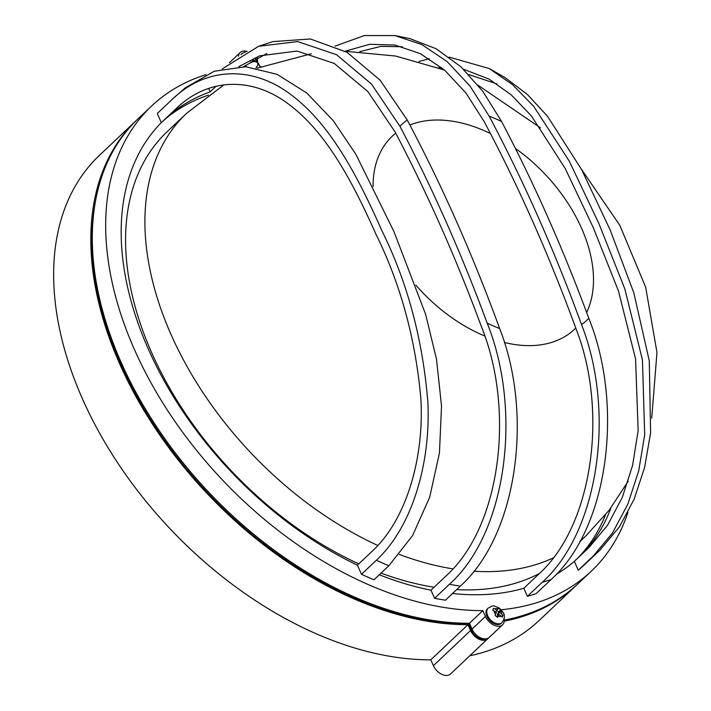 <?xml version="1.0" encoding="UTF-8"?>
<svg xmlns="http://www.w3.org/2000/svg" width="711" height="711" viewBox="0 0 711 711"><rect width="100%" height="100%" fill="white"/><g stroke="black" fill="none" stroke-linecap="round" stroke-linejoin="round"><path stroke-width="1.07" d="M488.359 638.051A11.998 7.697 -133.4 0 1 487.693 638.833A11.998 7.697 -133.4 0 1 483.96 640.309A11.998 7.697 -133.4 0 1 470.566 630.533L433.399 665.674A11.998 7.697 46.6 0 0 446.801 675.45A11.998 7.697 46.6 0 0 450.525 673.984L487.693 638.833M205.897 74.664A320.039 205.292 46.6 0 0 151.496 106.117A320.039 205.292 46.6 0 0 168.809 412.318A320.039 205.292 46.6 0 0 482.84 610.625L485.435 616.473A11.998 7.697 46.6 0 0 498.829 626.249A11.998 7.697 46.6 0 0 502.561 624.773A11.998 7.697 46.6 0 0 504.117 618.579M502.561 624.773L489.177 637.429A11.998 7.697 -133.4 0 1 485.453 638.896A11.998 7.697 -133.4 0 1 472.051 629.128L469.456 623.271A320.039 205.292 -133.4 0 1 155.433 424.974A320.039 205.292 -133.4 0 1 138.112 118.773L151.496 106.117M244.3 66.167A9.998 6.417 46.6 0 0 244.868 66.692M582.389 553.727A301.366 193.312 46.6 0 0 611.016 507.787M556.224 574.372A301.366 193.312 46.6 0 0 574.337 561.343L589.197 547.283L607.629 525.153L622.329 497.336L632.603 465.296L638.149 430.662L635.572 358.868L618.463 290.977L593.418 227.947L565.218 168.507L531.446 115.982L511.245 94.874L489.035 79.072L463.59 69.287M452.525 593.498A301.366 193.312 46.6 0 0 484.778 594.547A301.366 193.312 46.6 0 0 523.811 588.273L538.671 574.212C592.636 525.802 608.589 411.527 575.999 328.722A1378.051 925.535 -92.7 0 0 484.342 121.892L466.132 93.248L444.642 70.14L420.494 53.743L394.925 45.051L369.711 44.304L345.128 51.192M577.936 557.939A301.366 193.312 46.6 0 0 605.434 514.906M501.184 623.325A9.998 6.417 -133.4 0 1 491.736 622.312A9.998 6.417 -133.4 0 1 487.444 608.794L488.181 608.092A9.998 6.417 46.6 0 0 492.483 621.601A9.998 6.417 46.6 0 0 501.93 622.623L501.184 623.325M250.752 61.733L251.765 62.524L252.307 61.395A4.666 2.995 46.6 0 0 255.222 61.262L256.369 62.31L257.195 60.311L255.533 58.88M494.154 611.016L492.759 610.207L493.576 608.207L494.98 609.016A4.666 2.995 -133.4 0 1 497.896 608.883L498.18 607.994L500.713 609.834L499.709 612.464L503.05 615.122L502.224 617.121L501.077 616.064A4.666 2.995 -133.4 0 1 498.162 616.206L497.62 617.335L495.096 615.495L495.638 614.357A4.666 2.995 -133.4 0 1 494.154 611.016L496.358 612.624L495.638 614.357M377.852 545.479A290.701 186.469 -133.4 0 1 171.067 334.588A290.701 186.469 -133.4 0 1 186.513 113.378L167.192 131.651A290.701 186.469 46.6 0 0 151.807 353.003A290.701 186.469 46.6 0 0 358.806 563.885M381.06 573.11A290.701 186.469 46.6 0 0 434.11 587.233M456.631 589.615A290.701 186.469 46.6 0 0 476.308 589.703A290.701 186.469 46.6 0 0 539.462 573.466M501.202 609.736A320.039 205.292 46.6 0 0 591.276 571.191L577.892 583.838A320.039 205.292 -133.4 0 1 504.277 620.081M497.087 610.713L498.607 611.824L497.478 614.571L498.207 615.104M496.651 616.57L498.882 614.464L498.162 616.206M498.607 611.824L500.713 609.834M497.478 614.571L499.709 612.464M497.896 608.883L495.629 612.091M494.98 609.016L497.176 610.625M498.882 614.464L501.077 616.064M501.602 616.49L503.05 615.122M252.307 61.395L252.654 60.551M255.222 61.262L253.534 60.026M255.747 61.679L257.195 60.311M172.773 98.838L185.144 87.915L214.331 71.216L245.704 66.727L277.148 74.362L306.779 93.008L333.219 120.63L355.944 154.429L394.063 231.866L425.676 314.475L436.51 359.322L441.531 406.07L439.451 452.996L429.675 497.247L412.513 535.694L388.846 565.743A310.707 199.302 -133.4 0 1 376.341 560.25C411.678 527.571 430.777 464.461 427.88 402.222C422.725 339.387 407.43 282.294 382.003 230.933C358.753 178.434 331.584 125.829 292.923 96.198C255.062 66.15 207.319 65.403 172.142 99.442A310.707 199.302 -133.4 0 1 172.773 98.838L157.904 112.898A310.707 199.302 -133.4 0 0 157.273 113.502L172.142 99.442M222.259 68.887L258.573 46.286L273.015 41.593L310.343 38.981L347.004 52.285L380.065 80.147L407.234 119.99A1387.392 931.81 87.3 0 1 499.637 328.509C533.819 415.446 516.977 535.25 460.337 586.113L445.468 600.173A310.707 199.302 -133.4 0 1 434.572 598.324L430.973 590.192L445.841 576.141C500.784 526.887 515.164 410.238 481.587 327.096A1377.447 925.135 -92.7 0 0 395.192 132.13L367.863 91.577L334.33 63.466L297.109 51.05L259.551 55.858L238.807 66.656M258.573 46.286L297.74 41.585L336.516 54.685L371.453 84.022L399.973 126.336A1386.797 931.41 87.3 0 1 487.159 323.087C522.363 410.354 507.059 532.61 449.441 584.273L434.572 598.324M501.628 121.572A1386.797 931.41 87.3 0 1 588.815 318.324C624.009 405.59 608.705 527.846 551.096 579.509A310.707 199.302 -133.4 0 1 542.244 582.273C598.893 531.41 615.726 411.607 581.554 324.669A1387.392 931.81 87.3 0 0 489.15 116.151A134.681 86.395 -133.4 0 1 501.628 121.572L482.902 91.443L460.879 66.745L436.145 48.775L409.776 38.572L394.863 35.559L421.81 44.562L447.201 61.661L469.944 85.987L489.15 116.151M335.041 46.126L364.37 35.55L394.863 35.559M402.346 46.73L380.9 46.375L359.748 51.645M388.846 565.743L373.986 579.803A310.707 199.302 -133.4 0 1 361.472 574.301L357.429 565.183L372.297 551.123C406.114 519.937 424.191 458.799 420.912 399.155C415.58 338.934 400.497 283.751 375.666 233.599C353.447 183.767 327.504 134.148 290.861 105.886C254.956 77.215 209.621 76.255 176.177 108.57L161.317 122.621L157.273 113.502M266.732 53.556L243.651 66.647M208.483 95.123A301.366 193.312 46.6 0 0 162.961 121.066M489.248 68.567L505.157 77.623L527.34 94.439L547.461 116.177L581.678 169.716L610.127 229.884L633.803 292.728L649.276 360.815L650.609 432.759L644.673 467.225L634.141 499.184L619.441 526.824L599.728 550.35A310.707 199.302 -133.4 0 1 593.134 556.171L612.429 533.063L627.831 504.17L638.709 470.833L644.699 434.848L642.46 359.979L624.845 288.968L598.955 223.672L569.289 161.148L533.739 106.392L512.515 84.662L489.248 68.567L449.165 57.111M418.912 61.537L429.266 58.702M441.504 67.509L438.367 67.767M496.953 83.889L468.86 74.602M361.472 574.301L376.341 560.25M178.657 106.294L168.436 115.964A301.366 193.312 46.6 0 1 210.145 91.879L208.616 88.413M216.091 86.253L210.145 91.879M223.307 84.929L222.427 85.755M551.096 579.509L536.227 593.561A310.707 199.302 -133.4 0 1 527.375 596.333L523.811 588.273M527.375 596.333L542.244 582.273M600.36 549.745A310.707 199.302 -133.4 0 1 599.728 550.35L584.86 564.41A310.707 199.302 -133.4 0 1 578.265 570.222L593.134 556.171M379.319 574.755A301.366 193.312 46.6 0 0 430.973 590.192M161.317 122.621A301.366 193.312 46.6 0 0 357.429 565.183M578.265 570.222L574.337 561.343M241.5 54.374A9.998 6.417 -133.4 0 1 242.327 53.281L241.58 53.983A9.998 6.417 46.6 0 0 240.993 54.676M482.84 610.625L469.456 623.271M591.276 571.191A320.039 205.292 46.6 0 0 627.929 512.382M261.07 66.683A320.039 205.292 46.6 0 0 259.933 66.683L258.36 63.128M238.532 56.213A11.998 7.697 -133.4 0 1 240.211 52.525A11.998 7.697 -133.4 0 1 246.486 51.316M484.982 638.905A10.665 6.843 -133.4 0 1 471.553 630.488L468.478 623.538A318.706 204.43 -133.4 0 1 196.049 480.094A318.706 204.43 -133.4 0 1 95.701 200.058M470.566 630.533L467.971 624.676A320.039 205.292 -133.4 0 1 153.949 426.378A320.039 205.292 -133.4 0 1 136.628 120.177A320.039 205.292 -133.4 0 1 137.374 119.475M577.145 584.54A320.039 205.292 -133.4 0 1 576.408 585.251A320.039 205.292 -133.4 0 1 504.223 621.21M469.749 655.809A320.039 205.292 46.6 0 0 539.24 620.392L576.408 585.251M433.399 665.674L430.804 659.826A320.039 205.292 46.6 0 1 116.782 461.519A320.039 205.292 46.6 0 1 99.46 155.318L136.628 120.177M467.971 624.676L430.804 659.826M256.067 67.812A9.998 6.417 -133.4 0 1 255.969 67.901L257.817 65.261L257.373 57.884M246.61 66.781A9.998 6.417 -133.4 0 1 245.135 65.554M500.42 610.722A4.666 2.995 -133.4 0 1 501.904 614.064M553.229 557.939A290.701 186.469 -133.4 0 1 495.629 571.431A290.701 186.469 -133.4 0 1 473.908 571.226M452.916 568.871A290.701 186.469 -133.4 0 1 399.378 554.456M575.75 328.055A132.744 85.151 -133.4 0 1 533.241 345.537A132.744 85.151 -133.4 0 1 504.33 342.462M484.715 335.983A132.744 85.151 -133.4 0 1 415.811 285.138M373.088 186.558A132.744 85.151 -133.4 0 1 395.76 133.206M409.9 125.038A132.744 85.151 -133.4 0 1 433.355 120.115A132.744 85.151 -133.4 0 1 490.457 133.535M515.386 148.386A132.744 85.151 -133.4 0 1 586.646 312.493M628.24 481.143L609.238 510.116L585.988 535.818A290.701 186.469 -133.4 0 1 580.158 540.982M256.049 59.262A4.666 2.995 46.6 0 0 255.969 58.64M499.637 328.509A134.681 86.395 -133.4 0 1 487.159 323.087M460.337 586.113A310.707 199.302 -133.4 0 1 449.441 584.273M399.973 126.336A134.681 86.395 -133.4 0 1 407.234 119.99M588.815 318.324A134.681 86.395 -133.4 0 1 581.554 324.669M485.435 616.473L472.051 629.128M471.553 630.488L472.344 629.742M501.93 622.623C507.298 614.757 502.686 611.904 499.398 608.127C491.745 604.857 493.994 605.319 488.181 608.092M311.338 53.743L257.311 68.149M223.912 84.849L186.513 113.378M345.288 51.281L395.636 56.036L444.535 70.051M478.219 85.364L540.529 127.873M581.42 169.227L619.805 225.316L645.677 287.208L656.973 352.487L651.729 418.166M579.758 541.702L585.988 535.818M247.126 51.254L242.327 53.281M240.211 52.525L229.413 62.737"/></g></svg>
